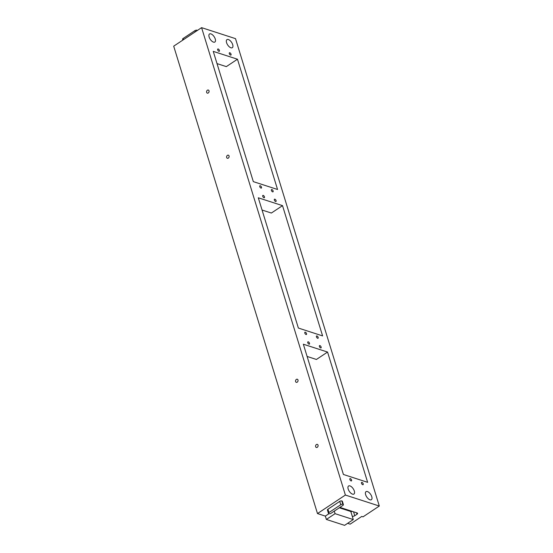 <?xml version="1.0" encoding="UTF-8"?>
<svg xmlns="http://www.w3.org/2000/svg" width="553" height="553" viewBox="0 0 553 553"><rect width="100%" height="100%" fill="white"/><g stroke="black" fill="none" stroke-linecap="round" stroke-linejoin="round"><path stroke-width="0.83" d="M226.675 157.515A1.631 1.217 -72 0 0 227.359 158.276A1.631 1.217 -72 0 0 228.728 157.688A1.631 1.217 -72 0 0 229.053 155.939A1.631 1.217 -72 0 0 228.368 155.179A1.631 1.217 -72 0 0 227 155.766A1.631 1.217 -72 0 0 226.675 157.515M206.642 92.386A1.631 1.217 -72 0 0 207.327 93.146A1.631 1.217 -72 0 0 208.688 92.551A1.631 1.217 -72 0 0 209.013 90.803A1.631 1.217 -72 0 0 208.329 90.042A1.631 1.217 -72 0 0 206.967 90.637A1.631 1.217 -72 0 0 206.642 92.386M315.645 446.706A1.631 1.217 -72 0 0 316.33 447.467A1.631 1.217 -72 0 0 317.699 446.879A1.631 1.217 -72 0 0 318.023 445.13A1.631 1.217 -72 0 0 317.332 444.37A1.631 1.217 -72 0 0 315.97 444.958A1.631 1.217 -72 0 0 315.645 446.706M295.606 381.577A1.631 1.217 -72 0 0 296.29 382.337A1.631 1.217 -72 0 0 297.659 381.743A1.631 1.217 -72 0 0 297.984 379.994A1.631 1.217 -72 0 0 297.3 379.234A1.631 1.217 -72 0 0 295.931 379.828A1.631 1.217 -72 0 0 295.606 381.577M218.186 48.989A1.362 0.664 56.4 0 0 217.792 49.017A1.362 0.664 56.4 0 0 217.813 50.199A1.362 0.664 56.4 0 0 218.905 51.311A1.362 0.664 56.4 0 0 219.299 51.284A1.362 0.664 56.4 0 0 219.278 50.109A1.362 0.664 56.4 0 0 218.186 48.989M229.82 52.763A1.362 0.664 56.4 0 0 229.419 52.784A1.362 0.664 56.4 0 0 229.44 53.966A1.362 0.664 56.4 0 0 230.532 55.079A1.362 0.664 56.4 0 0 230.933 55.058A1.362 0.664 56.4 0 0 230.912 53.876A1.362 0.664 56.4 0 0 229.82 52.763M260.269 185.773A1.362 0.664 56.4 0 0 259.869 185.794A1.362 0.664 56.4 0 0 259.889 186.976A1.362 0.664 56.4 0 0 260.981 188.089A1.362 0.664 56.4 0 0 261.382 188.068A1.362 0.664 56.4 0 0 261.362 186.886A1.362 0.664 56.4 0 0 260.269 185.773M263.235 195.409A1.362 0.664 56.4 0 0 262.834 195.437A1.362 0.664 56.4 0 0 262.855 196.612A1.362 0.664 56.4 0 0 263.947 197.732A1.362 0.664 56.4 0 0 264.348 197.704A1.362 0.664 56.4 0 0 264.327 196.522A1.362 0.664 56.4 0 0 263.235 195.409M274.862 199.177A1.362 0.664 56.4 0 0 274.468 199.204A1.362 0.664 56.4 0 0 274.488 200.386A1.362 0.664 56.4 0 0 275.574 201.499A1.362 0.664 56.4 0 0 275.975 201.472A1.362 0.664 56.4 0 0 275.954 200.297A1.362 0.664 56.4 0 0 274.862 199.177M271.896 189.541A1.362 0.664 56.4 0 0 271.502 189.561A1.362 0.664 56.4 0 0 271.523 190.744A1.362 0.664 56.4 0 0 272.608 191.856A1.362 0.664 56.4 0 0 273.009 191.836A1.362 0.664 56.4 0 0 272.988 190.654A1.362 0.664 56.4 0 0 271.896 189.541M316.945 335.961A1.362 0.664 56.4 0 0 316.544 335.982A1.362 0.664 56.4 0 0 316.565 337.164A1.362 0.664 56.4 0 0 317.657 338.277A1.362 0.664 56.4 0 0 318.051 338.256A1.362 0.664 56.4 0 0 318.03 337.074A1.362 0.664 56.4 0 0 316.945 335.961M305.311 332.194A1.362 0.664 56.4 0 0 304.917 332.215A1.362 0.664 56.4 0 0 304.938 333.397A1.362 0.664 56.4 0 0 306.023 334.51A1.362 0.664 56.4 0 0 306.424 334.489A1.362 0.664 56.4 0 0 306.403 333.307A1.362 0.664 56.4 0 0 305.311 332.194M308.277 341.83A1.362 0.664 56.4 0 0 307.883 341.858A1.362 0.664 56.4 0 0 307.903 343.033A1.362 0.664 56.4 0 0 308.989 344.153A1.362 0.664 56.4 0 0 309.39 344.125A1.362 0.664 56.4 0 0 309.369 342.943A1.362 0.664 56.4 0 0 308.277 341.83M319.911 345.597A1.362 0.664 56.4 0 0 319.51 345.625A1.362 0.664 56.4 0 0 319.53 346.807A1.362 0.664 56.4 0 0 320.622 347.92A1.362 0.664 56.4 0 0 321.017 347.892A1.362 0.664 56.4 0 0 320.996 346.717A1.362 0.664 56.4 0 0 319.911 345.597M350.36 478.608A1.362 0.664 56.4 0 0 349.959 478.635A1.362 0.664 56.4 0 0 349.98 479.817A1.362 0.664 56.4 0 0 351.072 480.93A1.362 0.664 56.4 0 0 351.466 480.903A1.362 0.664 56.4 0 0 351.445 479.728A1.362 0.664 56.4 0 0 350.36 478.608M361.987 482.382A1.362 0.664 56.4 0 0 361.593 482.403A1.362 0.664 56.4 0 0 361.607 483.585A1.362 0.664 56.4 0 0 362.699 484.698A1.362 0.664 56.4 0 0 363.1 484.677A1.362 0.664 56.4 0 0 363.079 483.495A1.362 0.664 56.4 0 0 361.987 482.382M226.571 42.664A4.839 2.343 56.4 0 0 229.239 46.763A4.839 2.343 56.4 0 0 232.315 47.689A4.839 2.343 56.4 0 0 232.695 44.648A4.839 2.343 56.4 0 0 230.034 40.556A4.839 2.343 56.4 0 0 226.958 39.629A4.839 2.343 56.4 0 0 226.571 42.664M209.131 37.01A4.839 2.343 56.4 0 0 211.799 41.109A4.839 2.343 56.4 0 0 214.868 42.035A4.839 2.343 56.4 0 0 215.255 39A4.839 2.343 56.4 0 0 212.587 34.901A4.839 2.343 56.4 0 0 209.518 33.975A4.839 2.343 56.4 0 0 209.131 37.01M365.637 494.693A4.839 2.343 56.4 0 0 368.305 498.785A4.839 2.343 56.4 0 0 371.374 499.712A4.839 2.343 56.4 0 0 371.761 496.677A4.839 2.343 56.4 0 0 369.093 492.578A4.839 2.343 56.4 0 0 366.024 491.652A4.839 2.343 56.4 0 0 365.637 494.693M348.19 489.039A4.839 2.343 56.4 0 0 350.858 493.138A4.839 2.343 56.4 0 0 353.927 494.064A4.839 2.343 56.4 0 0 354.314 491.023A4.839 2.343 56.4 0 0 351.646 486.923A4.839 2.343 56.4 0 0 348.577 485.997A4.839 2.343 56.4 0 0 348.19 489.039M317.491 513.564L173.697 46.169L201.589 27.65L345.383 495.046L317.491 513.564L325.344 516.108L326.367 519.447L344.588 525.35L353.284 519.571L350.802 511.497A1.839 0.836 162.9 0 0 352.351 511.414M201.589 27.65L235.509 38.641L379.303 506.036L345.383 495.046M347.623 523.332L350.153 524.154L361.752 516.447L363.01 516.855L379.303 506.036M328.447 513.329L327.424 509.99A1.535 0.698 -17.1 0 1 327.915 509.23L339.742 501.377A1.535 0.698 -17.1 0 1 341.823 500.949L342.024 501.011A1.535 0.698 -17.1 0 1 342.369 501.301L343.392 504.64A1.535 0.698 -17.1 0 1 342.901 505.401L331.074 513.253A1.535 0.698 -17.1 0 1 328.987 513.682L328.793 513.619A1.535 0.698 -17.1 0 1 328.447 513.329A1.535 0.698 -17.1 0 1 328.945 512.562L340.766 504.709A1.535 0.698 -17.1 0 1 342.853 504.288L343.047 504.35A1.535 0.698 -17.1 0 1 343.392 504.64M325.344 516.108L328.994 513.682M339.915 507.384L357.169 512.977A1.839 0.836 -17.1 0 1 357.591 513.329A1.839 0.836 -17.1 0 1 356.996 514.242L354.763 515.728A1.839 0.836 -17.1 0 1 352.261 516.239M343.413 474.474L367.641 482.327L327.563 352.061L303.341 344.208L343.413 474.474M298.371 328.053L322.599 335.906L282.521 205.64L258.292 197.787L298.371 328.053M253.322 181.633L277.551 189.485L237.479 59.219L213.251 51.367L253.322 181.633M183.465 39.685L183.098 38.496A1.535 0.698 162.9 0 0 182.608 39.263L182.863 40.086M183.098 38.496L194.926 30.643L195.292 31.832M197.131 30.609L197.013 30.221A1.535 0.698 162.9 0 0 194.926 30.643M326.367 519.447L335.07 513.668L353.284 519.571M334.289 511.124L335.07 513.668M307.102 356.45L316.413 359.464L327.563 352.061M262.06 210.029L271.364 213.043L282.521 205.64M217.018 63.609L226.322 66.623L237.479 59.219M339.328 507.778L350.802 511.497M339.742 501.377L340.766 504.709M342.853 504.288L341.823 500.949M327.915 509.23L328.945 512.562M342.024 501.011L343.047 504.35M353.561 511.808L354.763 515.728M356.54 512.776L356.996 514.242"/></g></svg>
